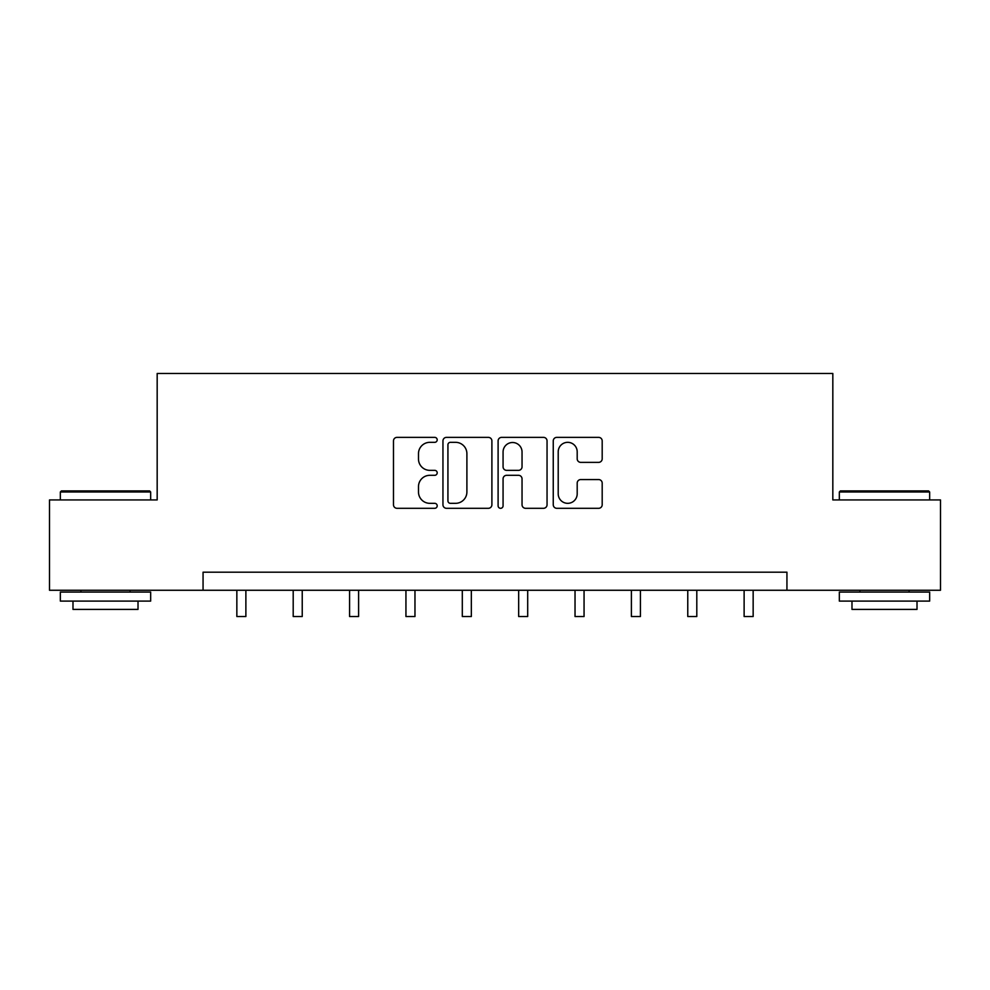 <?xml version="1.0" encoding="UTF-8"?>
<svg xmlns="http://www.w3.org/2000/svg" width="990" height="990" viewBox="0 0 990 990"><rect width="100%" height="100%" fill="white"/><g stroke="black" fill="none" stroke-linecap="round" stroke-linejoin="round"><path stroke-width="1.49" d="M437.196 439.845A2.487 2.487 0 0 0 434.709 437.37L397.027 437.37A3.552 3.552 0 0 0 393.476 440.909L393.476 504.752A3.552 3.552 0 0 0 397.027 508.303L434.709 508.303A2.487 2.487 0 0 0 437.196 505.816A2.487 2.487 0 0 0 434.709 503.328L429.833 503.328A11.348 11.348 0 0 1 418.485 491.981L418.485 486.659A11.348 11.348 0 0 1 429.833 475.311L434.709 475.311A2.487 2.487 0 0 0 437.196 472.836A2.487 2.487 0 0 0 434.709 470.349L429.833 470.349A11.348 11.348 0 0 1 418.485 459.001L418.485 453.68A11.348 11.348 0 0 1 429.833 442.332L434.709 442.332A2.487 2.487 0 0 0 437.196 439.845M598.653 462.367A3.552 3.552 0 0 0 602.192 458.828L602.192 440.909A3.552 3.552 0 0 0 598.653 437.37L556.801 437.37A3.552 3.552 0 0 0 553.249 440.909L553.249 504.752A3.552 3.552 0 0 0 556.801 508.303L598.653 508.303A3.552 3.552 0 0 0 602.192 504.752L602.192 483.12A3.552 3.552 0 0 0 598.653 479.568L580.734 479.568A3.552 3.552 0 0 0 577.195 483.12L577.195 493.849A9.492 9.492 0 0 1 567.703 503.328A9.492 9.492 0 0 1 558.212 493.849L558.212 451.824A9.492 9.492 0 0 1 567.703 442.332A9.492 9.492 0 0 1 577.195 451.824L577.195 458.828A3.552 3.552 0 0 0 580.734 462.367L598.653 462.367M203.061 590.263L49.5 590.263L49.5 499.938L157.175 499.938L157.175 373.478L832.825 373.478L832.825 499.938L940.5 499.938L940.5 590.263L786.939 590.263L786.939 572.195L203.061 572.195L203.061 590.263L786.939 590.263M491.894 440.909A3.552 3.552 0 0 0 488.355 437.37L446.502 437.37A3.552 3.552 0 0 0 442.951 440.909L442.951 504.752A3.552 3.552 0 0 0 446.502 508.303L488.355 508.303A3.552 3.552 0 0 0 491.894 504.752L491.894 440.909M501.645 437.37L543.498 437.37A3.552 3.552 0 0 1 547.049 440.909L547.049 504.752A3.552 3.552 0 0 1 543.498 508.303L525.591 508.303A3.552 3.552 0 0 1 522.039 504.752L522.039 478.863A3.552 3.552 0 0 0 518.5 475.311L506.62 475.311A3.552 3.552 0 0 0 503.068 478.863L503.068 505.816A2.487 2.487 0 0 1 500.581 508.303A2.487 2.487 0 0 1 498.106 505.816L498.106 440.909A3.552 3.552 0 0 1 501.645 437.37M450.4 442.332A2.487 2.487 0 0 0 447.925 444.819L447.925 500.853A2.487 2.487 0 0 0 450.4 503.328L455.549 503.328A11.348 11.348 0 0 0 466.896 491.981L466.896 453.68A11.348 11.348 0 0 0 455.549 442.332L450.4 442.332M522.039 451.997A9.492 9.492 0 0 0 512.56 442.505A9.492 9.492 0 0 0 503.068 451.997L503.068 466.81A3.552 3.552 0 0 0 506.62 470.349L518.5 470.349A3.552 3.552 0 0 0 522.039 466.81L522.039 451.997M236.845 590.263L236.845 616.523L245.879 616.523L245.879 590.263M61.43 490.904L149.589 490.904L150.666 491.981L60.34 491.981L61.43 490.904M105.509 601.103L60.34 601.103L60.34 592.07L150.666 592.07L150.666 601.103L105.509 601.103M138.018 601.103L138.018 609.407L72.988 609.407L72.988 601.103M840.411 490.904L928.571 490.904L929.66 491.981L839.334 491.981L840.411 490.904M884.491 601.103L839.334 601.103L839.334 592.07L929.66 592.07L929.66 601.103L884.491 601.103M917.012 601.103L917.012 609.407L851.982 609.407L851.982 601.103M293.201 590.263L293.201 616.523L302.235 616.523L302.235 590.263M349.569 590.263L349.569 616.523L358.603 616.523L358.603 590.263M405.937 590.263L405.937 616.523L414.971 616.523L414.971 590.263M462.305 590.263L462.305 616.523L471.339 616.523L471.339 590.263M518.661 590.263L518.661 616.523L527.695 616.523L527.695 590.263M575.029 590.263L575.029 616.523L584.063 616.523L584.063 590.263M631.397 590.263L631.397 616.523L640.431 616.523L640.431 590.263M687.765 590.263L687.765 616.523L696.799 616.523L696.799 590.263M744.121 590.263L744.121 616.523L753.155 616.523L753.155 590.263M60.34 499.938L60.34 491.981M80.933 592.07L80.933 590.263M130.074 592.07L130.074 590.263M150.666 499.938L150.666 491.981M839.334 499.938L839.334 491.981M859.926 592.07L859.926 590.263M909.068 592.07L909.068 590.263M929.66 499.938L929.66 491.981"/></g></svg>
